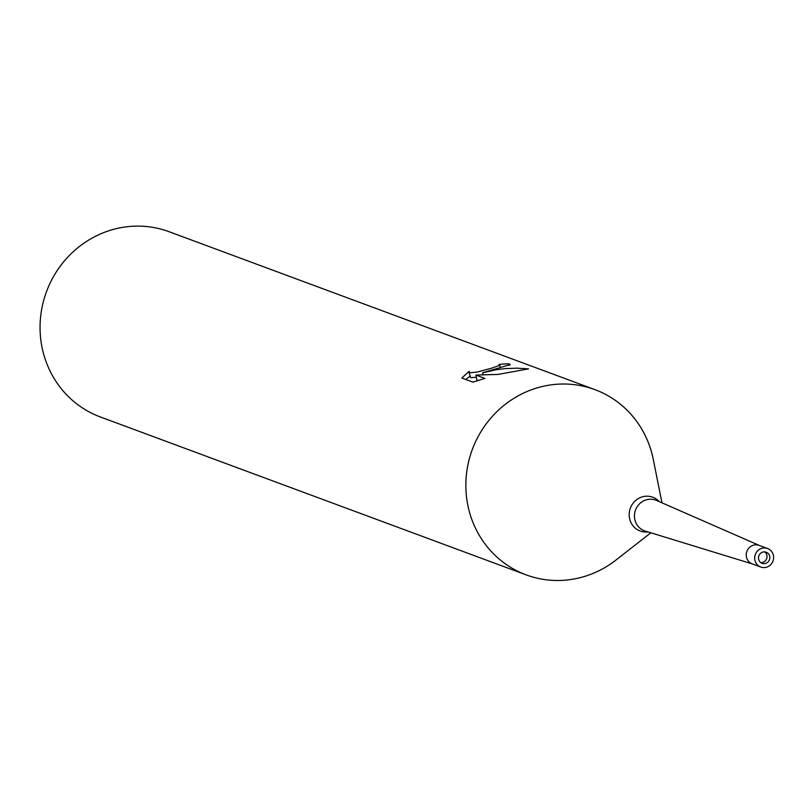 <?xml version="1.0" encoding="UTF-8"?>
<svg xmlns="http://www.w3.org/2000/svg" width="808" height="808" viewBox="0 0 808 808"><rect width="100%" height="100%" fill="white"/><g stroke="black" fill="none" stroke-linecap="round" stroke-linejoin="round"><path stroke-width="1.21" d="M760.772 562.61A5.929 5.646 110.3 0 0 764.742 551.894M759.348 545.45L656.581 500.465A16.342 15.574 110.3 0 0 655.793 500.152A16.342 15.574 110.3 0 0 646.976 499.657A16.342 15.574 110.3 0 0 634.502 514.605A16.342 15.574 110.3 0 0 644.43 530.795A16.342 15.574 110.3 0 0 645.239 531.068L752.48 563.974M653.43 460.095A98.788 94.112 110.3 0 0 594.9 389.628A98.788 94.112 110.3 0 0 541.623 386.668A98.788 94.112 110.3 0 0 467.761 504.929A98.788 94.112 110.3 0 0 579.467 577.841A98.788 94.112 110.3 0 0 616.514 559.621M528.553 368.872L498.122 374.407L475.902 375.064L484.911 378.407L472.912 382.144L461.802 378.033L469.115 371.326L469.62 372.761L476.983 372.104L491.698 368.155L499.455 365.388L499.021 364.438A98.788 94.112 -69.7 0 1 509.131 363.863L510.222 364.6L482.588 372.771L496.011 369.761L505.263 368.599L516.928 368.175L528.563 368.872M594.9 389.628L169.104 231.724A98.788 94.112 110.3 0 0 115.827 228.765A98.788 94.112 110.3 0 0 40.4 319.109A98.788 94.112 110.3 0 0 100.404 416.979L526.19 574.882A98.788 94.112 110.3 0 0 579.467 577.841A98.788 94.112 110.3 0 0 615.969 560.045L650.854 532.795M661.964 502.829L653.288 459.419A98.788 94.112 110.3 0 0 541.623 386.668A98.788 94.112 110.3 0 0 466.196 477.013A98.788 94.112 110.3 0 0 526.19 574.882M469.791 376.387L465.782 379.507M509.424 365.347L509.131 363.863M482.962 374.67L482.588 372.771M498.587 374.286L497.799 374.407M476.346 377.296L470.589 377.639L468.943 372.104M478.376 380.497L476.871 379.942L475.902 375.064M767.6 548.511L759.156 545.38A9.878 9.413 110.3 0 0 753.824 545.077L753.824 545.077A9.878 9.413 110.3 0 0 752.278 563.903L760.732 567.034A9.878 9.413 110.3 0 0 773.599 558.298A9.878 9.413 110.3 0 0 762.267 548.208A9.878 9.413 110.3 0 0 760.732 567.034M765.297 563.509A5.929 5.646 110.3 0 0 766.226 552.217A5.929 5.646 110.3 0 0 758.5 557.459A5.929 5.646 110.3 0 0 765.297 563.509M659.227 501.627A18.029 17.17 110.3 0 0 643.016 496.678A18.029 17.17 110.3 0 0 629.371 517.271A18.029 17.17 110.3 0 0 647.996 531.916M499.697 364.933L500.273 367.822"/></g></svg>
